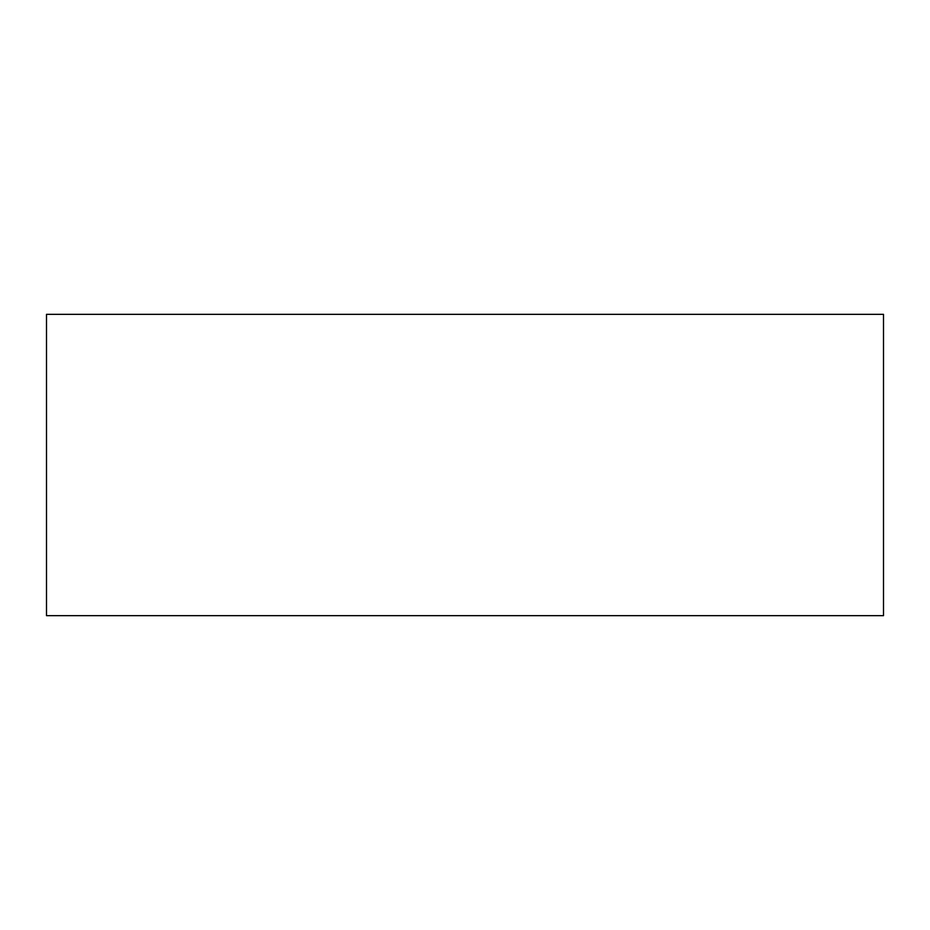 <?xml version="1.0" encoding="UTF-8"?>
<svg xmlns="http://www.w3.org/2000/svg" width="930" height="930" viewBox="0 0 930 930"><rect width="100%" height="100%" fill="white"/><g stroke="black" fill="none" stroke-linecap="round" stroke-linejoin="round"><path stroke-width="1.4" d="M46.5 314.34L883.5 314.34L883.5 615.66L46.5 615.66L46.5 314.34"/></g></svg>
